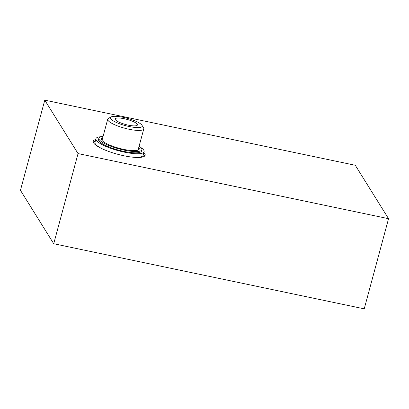 <?xml version="1.0" encoding="UTF-8"?>
<svg xmlns="http://www.w3.org/2000/svg" width="409" height="409" viewBox="0 0 409 409"><rect width="100%" height="100%" fill="white"/><g stroke="black" fill="none" stroke-linecap="round" stroke-linejoin="round"><path stroke-width="0.61" d="M78.047 153.574L44.775 100.154L355.278 165.267L388.55 218.687L78.047 153.574L53.722 243.733L20.45 190.313L44.775 100.154M53.722 243.733L364.225 308.846L388.55 218.687M143.896 152.557A26.871 6.186 -164.9 0 1 144.781 153.636A26.871 6.186 -164.9 0 1 145.149 155.272A26.871 6.186 -164.9 0 1 117.598 154.249A26.871 6.186 -164.9 0 1 93.267 141.274A26.871 6.186 -164.9 0 1 95.721 139.556M143.411 154.362A26.871 6.186 -164.9 0 1 144.295 155.44A26.871 6.186 -164.9 0 1 144.612 156.095M93.324 142.255A26.871 6.186 -164.9 0 1 95.231 141.361M115.353 119.648A11.513 2.653 15.1 0 0 126.969 124.852A11.513 2.653 15.1 0 0 137.429 124.95A11.513 2.653 15.1 0 0 127.005 119.387A11.513 2.653 15.1 0 0 115.195 118.947A11.513 2.653 15.1 0 0 115.353 119.648M111.125 116.923L108.497 118.334A18.671 4.3 15.1 0 0 107.72 119.177A18.671 4.3 15.1 0 0 107.981 120.318A18.671 4.3 15.1 0 0 126.816 128.753A18.671 4.3 15.1 0 0 143.774 128.907A18.671 4.3 15.1 0 0 143.523 127.787L141.969 125.246A16.442 3.788 15.1 0 0 127.296 118.293A16.442 3.788 15.1 0 0 111.125 116.923A16.442 3.788 15.1 0 0 110.665 118.666A16.442 3.788 15.1 0 0 129.137 126.519A16.442 3.788 15.1 0 0 141.969 125.246M138.753 147.501A19.576 4.509 -164.9 0 1 139.009 147.853A19.576 4.509 -164.9 0 1 139.275 149.045A19.576 4.509 -164.9 0 1 119.203 148.298A19.576 4.509 -164.9 0 1 101.478 138.845A19.576 4.509 -164.9 0 1 102.705 137.777M139.132 146.115A22.265 5.128 -164.9 0 1 141.565 148.39A22.265 5.128 -164.9 0 1 141.872 149.745A22.265 5.128 -164.9 0 1 119.039 148.896A22.265 5.128 -164.9 0 1 98.881 138.145A22.265 5.128 -164.9 0 1 103.078 136.386M138.513 149.904A19.576 4.509 15.1 0 0 138.472 149.837A19.576 4.509 15.1 0 0 138.222 149.484M102.168 139.76A19.576 4.509 15.1 0 0 101.708 139.975M138.155 157.307A22.265 5.128 -164.9 0 1 137.383 157.475M98.876 147.082A22.265 5.128 -164.9 0 1 98.293 146.555M140.808 147.47A24.949 5.746 -164.9 0 1 143.779 150.19A24.949 5.746 -164.9 0 1 144.126 151.708L143.15 155.313A24.949 5.746 -164.9 0 1 133.268 157.235M102.552 148.948A24.949 5.746 -164.9 0 1 94.975 142.317L95.946 138.707A24.949 5.746 -164.9 0 1 100.946 136.713M144.126 151.708A24.949 5.746 -164.9 0 1 118.538 150.757A24.949 5.746 -164.9 0 1 95.946 138.707M141.872 149.745L141.529 151.008A22.265 5.128 -164.9 0 1 118.702 150.159A22.265 5.128 -164.9 0 1 98.543 139.408L98.881 138.145M102.066 140.149A1.917 0.44 15.1 0 0 101.81 140.134M138.048 150.118L143.774 128.907M101.999 140.394L107.72 119.177"/></g></svg>
